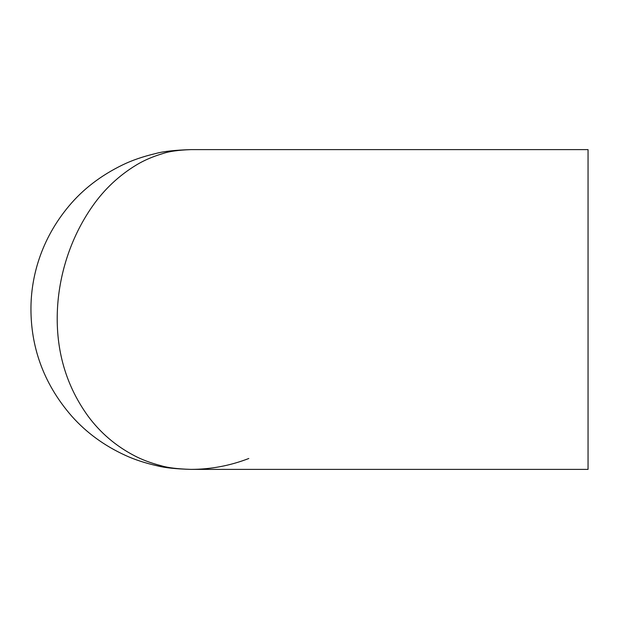 <?xml version="1.0" encoding="UTF-8"?>
<svg xmlns="http://www.w3.org/2000/svg" width="619" height="619" viewBox="0 0 619 619"><rect width="100%" height="100%" fill="white"/><g stroke="black" fill="none" stroke-linecap="round" stroke-linejoin="round"><path stroke-width="0.93" d="M190.83 149.62L588.05 149.62L588.05 469.38L190.83 469.38C175.904 468.962 164.778 467.786 157.45 465.859C145.333 463.136 134.694 459.662 125.533 455.437C104.418 445.804 86.544 432.774 71.897 416.347C41.767 381.861 31.066 344.543 30.95 309.5C30.811 277.018 41.055 239.329 68.949 206.026C83.008 189.182 100.858 175.494 122.492 164.964C131.917 160.352 142.981 156.545 155.671 153.535C163.331 151.392 175.053 150.092 190.83 149.62C178.334 150.092 169.026 151.392 162.921 153.535C152.823 156.545 143.979 160.352 136.397 164.964C119.01 175.494 104.418 189.182 92.61 206.026C69.235 239.329 58.983 277.018 57.428 309.5C55.772 344.543 63.177 381.861 88.208 416.347C100.386 432.774 115.614 445.804 133.874 455.437C141.805 459.662 151.051 463.136 161.629 465.859C168.035 467.786 177.769 468.962 190.83 469.38C210.684 469.372 230.013 465.743 248.815 458.493"/></g></svg>
